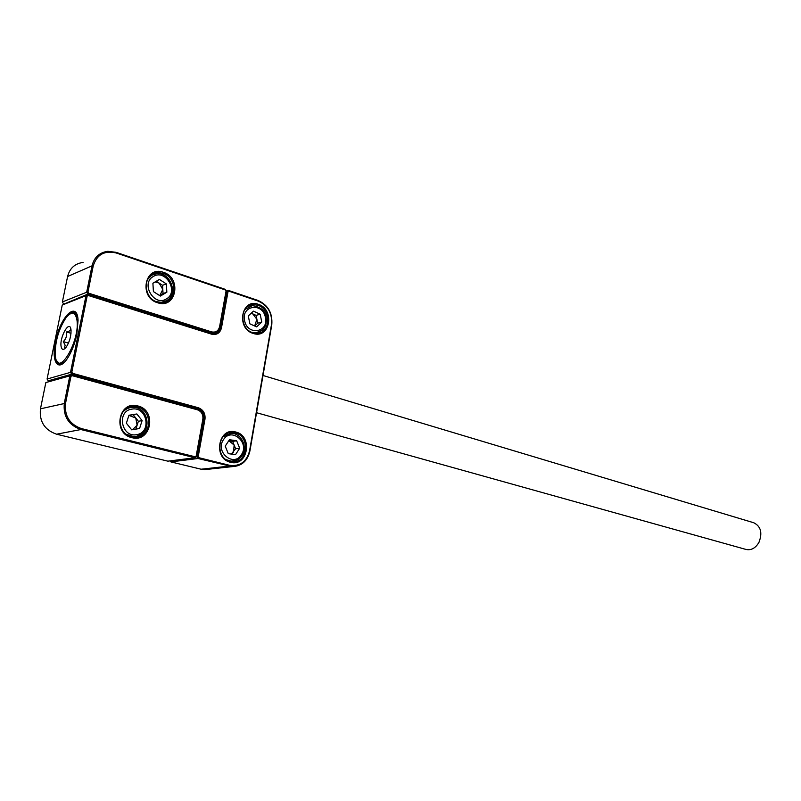 <?xml version="1.0" encoding="UTF-8"?>
<svg xmlns="http://www.w3.org/2000/svg" width="801" height="801" viewBox="0 0 801 801"><rect width="100%" height="100%" fill="white"/><g stroke="black" fill="none" stroke-linecap="round" stroke-linejoin="round"><path stroke-width="1.2" d="M235.804 432.029C253.286 435.924 247.869 467.283 230.488 462.257C212.645 458.572 218.383 426.553 235.804 432.029M230.227 461.486L232.771 461.837C248.04 463.018 250.292 436.134 235.264 432.9L232.35 432.5C217.171 431.459 215.139 458.512 230.227 461.486L230.348 461.426M258.292 304.3C275.244 309.276 270.027 339.494 253.166 333.416C235.864 328.61 241.391 297.782 258.292 304.3M252.896 332.735L256.931 333.296C270.778 333.466 271.449 309.086 257.742 305.201L253.366 304.59C239.589 304.54 239.149 329.101 252.896 332.735M55.519 341.556C60.105 316.735 77.206 299.874 78.057 320.27L76.846 334.287C74.663 344.42 71.339 352.75 66.853 359.279C57.812 372.435 51.184 361.211 55.519 341.556M76.776 314.112L74.313 311.899C70.238 311.359 65.892 316.025 61.297 325.907M62.248 305.041L47.079 379.033L70.528 372.355L85.997 295.649L62.248 305.041L87.709 294.668L213.827 333.817C217.301 333.466 219.474 331.454 220.335 327.789L226.933 291.324L228.395 290.413L258.072 300.475C268.185 305.101 272.751 313.241 271.779 324.896L249.902 451.023C247.519 460.965 241.662 466.162 232.3 466.623L198.007 458.512L196.986 456.8L203.834 418.933C204.285 413.817 202.252 410.382 197.727 408.62L71.679 374.207L48.2 380.815L49.171 381.076M47.079 379.033L48.2 380.815M72.561 373.336L71.679 374.207L70.528 372.355L71.82 372.135L72.561 373.336L198.268 407.719C203.244 409.661 205.487 413.446 204.996 419.073L198.207 456.6L198.868 457.701L229.436 465.281C239.93 466.673 246.648 461.837 249.582 450.783L271.489 324.555C272.42 313.371 268.045 305.571 258.343 301.136L228.956 291.174L228.005 291.764L221.476 327.919C220.015 333.116 216.751 335.208 211.654 334.187L88.24 295.489L87.139 296.13L71.82 372.135M87.139 296.13L85.997 295.649L87.709 294.668L88.24 295.489M228.005 291.764L226.383 291.504M198.207 456.6L196.145 456.91M170.243 460.865L170.873 461.897L201.091 469.216L208.871 469.186M198.868 457.701L198.007 458.512L170.873 461.897M228.956 291.174L228.395 290.413L226.393 291.073M55.589 345.682C54.208 356.565 55.419 362.843 59.204 364.505L62.398 363.924M137.912 405.977C157.236 410.322 151.089 443.153 131.875 437.636C112.13 433.521 118.658 399.949 137.912 405.977M131.664 436.845L134.798 437.256C151.509 438.307 153.812 410.472 137.382 406.898L133.797 406.427C117.196 405.556 115.174 433.571 131.664 436.845M45.847 382.558L71.559 374.798L197.116 409.031C201.642 410.793 203.684 414.227 203.234 419.354L196.475 456.68L194.943 457.751L80.891 429.536C68.566 425.131 63.039 416.33 64.33 403.123L69.827 375.859L45.847 382.558L40.471 408.82C39.199 421.536 44.566 429.997 56.581 434.202L167.87 461.166L194.943 457.751L196.165 456.089L202.863 419.073C203.274 414.467 201.441 411.364 197.356 409.782L72.1 375.669L70.969 376.36L65.552 403.263C64.31 415.919 69.607 424.36 81.422 428.585L195.174 456.79M70.969 376.36L69.827 375.859L71.559 374.798L72.1 375.669M127.319 408.079L128.3 408.2M196.475 456.68L196.165 456.089M70.868 328.991L70.668 328.71C70.959 330.282 69.547 331.364 66.443 331.954C67.104 335.639 66.062 338.853 63.319 341.606L65.151 345.231L64.37 348.115L65.662 347.824M70.939 329.331L71.059 330.392C71.089 336.4 69.497 341.947 66.273 347.053C63.629 350.327 61.917 350.157 61.116 346.563C59.334 337.381 69.517 319.389 70.939 329.331M76.786 319.078C74.984 311.649 71.329 311.279 65.852 317.987C58.593 329.271 55.059 341.596 55.229 354.943L55.419 356.545C58.012 378.993 80.961 339.424 76.786 319.078M70.528 313.652L74.383 312.69L77.677 317.146M64.771 361.842L59.675 363.864L56.861 360.981M68.465 343.088L63.319 341.606M71.019 333.286L66.443 331.954M256.54 412.715L746.101 549.476C751.268 550.477 755.553 548.114 758.937 542.387C762.612 532.895 760.88 526.347 753.771 522.763L262.998 375.479M132.505 429.696L137.111 425.221L135.759 418.002L128.911 415.389M126.368 423.198L128.961 415.248L136.841 413.967L142.117 420.585L139.574 428.495L131.704 429.837L126.368 423.198M136.841 413.967L128.911 415.399M133.126 414.708L138.383 421.286L142.117 420.585M138.383 421.286L135.85 429.126M156.275 281.261L162.543 285.296L163.054 293.546L159.85 295.469L162.803 289.421L159.089 283.073L155.104 281.942M153.412 291.594L152.901 283.244L159.389 279.419L166.338 283.904L166.848 292.195L160.41 296.06L153.412 291.594M162.543 285.296L166.338 283.904M163.054 293.546L166.848 292.195M254.698 326.007L257.682 323.193L256.891 319.299L252.756 313.872L251.053 313.391M256.64 326.878L249.892 323.844L248.29 315.964L253.456 311.148L260.175 314.212L261.757 322.052L256.64 326.878M251.264 313.191L256.1 315.394L260.175 314.212M254.668 325.987L256.891 319.299L256.1 315.394M257.682 323.193L261.757 322.052M231.269 454.067L235.634 448.77L239.679 448.24L236.665 440.78L229.446 439.719L225.221 446.157L228.275 453.646L235.504 454.668L239.679 448.24M232.11 454.187L233.562 451.964L234.132 445.066L232.63 441.351L236.665 440.78M232.63 441.351L229.036 440.82L234.132 445.066L235.634 448.77M163.434 272.32C182.137 277.847 176.22 309.426 157.617 302.758C138.513 297.421 144.791 265.161 163.434 272.32M157.396 302.067L162.333 302.708C177.311 302.578 177.762 277.526 162.893 273.281L157.547 272.59C142.668 272.881 142.508 298.092 157.396 302.067M161.482 302.738L162.012 302.267M83.074 262.418C74.873 263.589 69.707 268.285 67.594 276.515L62.378 301.957L86.688 292.225L92.015 265.842C94.178 257.311 99.464 252.465 107.875 251.304L116.075 252.325L225.451 289.411L226.443 291.153L219.935 327.098C219.073 330.763 216.901 332.765 213.436 333.126L87.82 294.097L64.19 303.98M87.97 292.005L88.701 293.216L211.544 331.874C215.719 332.715 218.393 331.013 219.584 326.748L226.042 291.103L225.401 289.972L116.275 252.996C104.49 250.222 96.811 254.548 93.216 265.962L87.97 292.005L86.688 292.225L87.82 294.097L88.701 293.216M62.378 301.957L63.469 303.759M225.451 289.411L225.401 289.972M196.475 408.86L198.268 407.719M219.734 327.969L221.476 327.919M204.996 419.073L203.284 419.033M229.436 465.281L228.896 466.152L201.091 469.216M211.404 333.486L211.654 334.187M258.072 300.475L258.343 301.136M40.471 408.82L65.552 403.263M81.422 428.585L80.891 429.536L56.581 434.202M197.356 409.782L197.116 409.031M143.129 432.94L136.25 436.505L133.807 436.695L126.358 434.292M121.992 413.276C124.175 410.092 127.119 408.18 130.813 407.529L132.846 407.369C149.386 406.708 152.611 434.072 136.35 436.465L132.185 436.966M131.885 409.121C116.295 410.953 121.392 437.967 136.671 434.643C152.03 432.59 147.074 406.097 131.885 409.121M166.568 300.705L161.221 302.347L156.185 301.617M147.294 279.789L151.669 275.244L156.676 273.692C170.513 271.96 178.533 293.907 166.768 300.535L160.28 302.668M153.321 276.485C140.265 283.444 154.223 307.103 166.438 298.913C179.214 291.954 165.677 268.585 153.321 276.485M262.488 330.072L255.769 332.906L251.834 332.335M244.585 320.58C247.289 336.08 269.036 332.605 265.401 317.476C262.888 302.157 241.001 305.191 244.585 320.58M244.846 309.496L252.385 305.602C260.796 306.953 265.391 310.888 266.162 317.396C267.103 326.207 263.639 331.384 255.769 332.906L254.778 333.176M223.018 436.805L231.299 433.361C241.401 433.101 247.899 447.048 242.082 455.489C239.239 459.454 235.784 461.376 231.699 461.266L226.212 459.694M241.431 454.628C249.952 442.542 231.319 426.853 223.449 439.709C214.748 451.994 233.812 467.594 241.431 454.628M237.887 459.624L230.097 461.446M210.052 333.066L211.544 331.874M93.216 265.962L92.015 265.842L67.594 276.515M116.275 252.996L116.075 252.325M232.3 466.623L204.435 469.666M248.43 306.092L253.366 304.59M228.535 433.081L232.35 432.5M128.32 407.579L133.797 406.427M76.195 313.241L74.383 312.69M61.447 364.355L59.675 363.864M226.212 434.132L227.684 433.912M211.774 333.596L213.436 333.126M150.898 275.164L157.547 272.59"/></g></svg>
